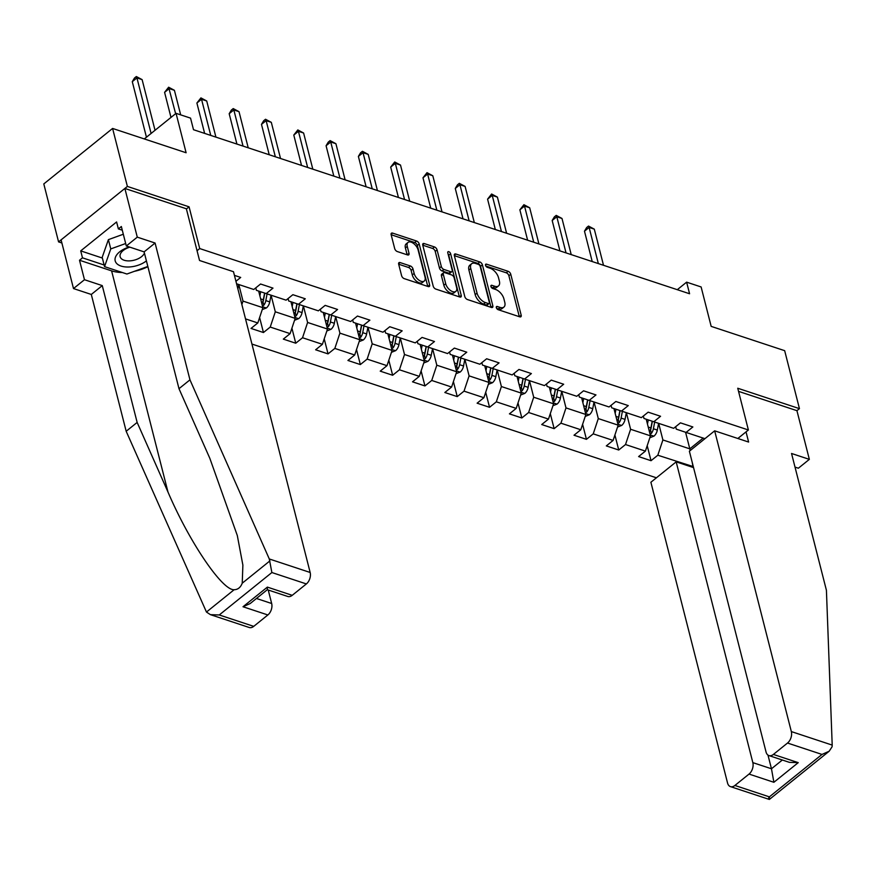 <?xml version="1.0" encoding="UTF-8"?>
<svg xmlns="http://www.w3.org/2000/svg" width="876" height="876" viewBox="0 0 876 876"><rect width="100%" height="100%" fill="white"/><g stroke="black" fill="none" stroke-linecap="round" stroke-linejoin="round"><path stroke-width="1.31" d="M496.32 307.629A1.96 1.062 51.1 0 0 498.148 309.688L519.742 316.827A2.792 1.522 51.1 0 0 520.913 316.729A2.792 1.522 51.1 0 0 521.187 315.229L510.752 274.254A2.792 1.522 51.1 0 0 508.135 271.308L486.541 264.169A1.96 1.062 51.1 0 0 485.72 264.234A1.96 1.062 51.1 0 0 485.523 265.286A1.96 1.062 51.1 0 0 487.352 267.355L490.155 268.275A8.935 4.851 51.1 0 1 498.51 277.714L499.375 281.13A8.935 4.851 51.1 0 1 498.488 285.937A8.935 4.851 51.1 0 1 494.732 286.255L491.94 285.335A1.96 1.062 51.1 0 0 491.118 285.412A1.96 1.062 51.1 0 0 490.921 286.463A1.96 1.062 51.1 0 0 492.75 288.522L495.542 289.441A8.935 4.851 51.1 0 1 503.908 298.88L504.773 302.297A8.935 4.851 51.1 0 1 503.886 307.104A8.935 4.851 51.1 0 1 500.13 307.432L497.338 306.501A1.96 1.062 51.1 0 0 496.517 306.578A1.96 1.062 51.1 0 0 496.32 307.629M400.113 262.581A2.792 1.522 51.1 0 0 398.941 262.68A2.792 1.522 51.1 0 0 398.668 264.18L401.591 275.677A2.792 1.522 51.1 0 0 404.208 278.623L428.189 286.561A2.792 1.522 51.1 0 0 429.36 286.452A2.792 1.522 51.1 0 0 429.634 284.952L419.199 243.977A2.792 1.522 51.1 0 0 416.582 241.031L392.601 233.104A2.792 1.522 51.1 0 0 391.43 233.202A2.792 1.522 51.1 0 0 391.145 234.713L394.693 248.598A2.792 1.522 51.1 0 0 397.299 251.543L407.559 254.938A2.792 1.522 51.1 0 0 408.742 254.828A2.792 1.522 51.1 0 0 409.015 253.328L407.263 246.441A7.468 4.062 51.1 0 1 408.008 242.422A7.468 4.062 51.1 0 1 413.582 243.484A7.468 4.062 51.1 0 1 418.137 250.043L425.013 277.013A7.468 4.062 51.1 0 1 424.258 281.032A7.468 4.062 51.1 0 1 418.684 279.981A7.468 4.062 51.1 0 1 414.14 273.421L412.99 268.921A2.792 1.522 51.1 0 0 410.373 265.976L400.113 262.581L398.591 263.807M795.014 467.105L798.375 468.211L809.347 459.363L796.93 410.669L799.449 408.643L784.666 350.674L711.17 326.376L701.118 286.956L686.62 282.16L689.576 293.756L193.508 129.714L190.552 118.129L176.054 113.332L144.31 138.934M186.413 208.97L189.074 206.824L127.381 186.424L112.599 128.444L186.106 152.752L176.054 113.332M189.074 206.824L199.717 248.565L748.389 429.985L737.844 438.482M799.449 408.643L737.745 388.243L748.389 429.985M464.795 296.581A2.792 1.522 51.1 0 0 467.412 299.526L491.392 307.454A2.792 1.522 51.1 0 0 492.564 307.356A2.792 1.522 51.1 0 0 492.838 305.855L482.402 264.88A2.792 1.522 51.1 0 0 479.785 261.935L455.805 254.007A2.792 1.522 51.1 0 0 454.633 254.106A2.792 1.522 51.1 0 0 454.348 255.606L464.795 296.581M459.79 297.008L435.81 289.08A2.792 1.522 51.1 0 1 433.193 286.123L422.747 245.16A2.792 1.522 51.1 0 1 423.031 243.659A2.792 1.522 51.1 0 1 424.203 243.55L434.463 246.944A2.792 1.522 51.1 0 1 437.08 249.901L441.318 266.512A2.792 1.522 51.1 0 0 443.924 269.458L450.735 271.713A2.792 1.522 51.1 0 0 451.906 271.604A2.792 1.522 51.1 0 0 452.191 270.104L447.778 252.803A1.96 1.062 51.1 0 1 447.975 251.751A1.96 1.062 51.1 0 1 449.432 252.036A1.96 1.062 51.1 0 1 450.625 253.744L461.236 295.398A2.792 1.522 51.1 0 1 460.962 296.909A2.792 1.522 51.1 0 1 459.79 297.008M127.381 186.424L58.572 241.896L43.8 183.927L112.599 128.444M197.056 250.711L199.717 248.565M251.938 344.06L656.409 477.803M235.929 281.273L240.692 277.44L234.429 275.371M236.575 283.791L253.777 289.485L260.566 284.01L272.983 288.116L266.205 293.591L286.08 300.161L292.869 294.686L305.286 298.793L298.497 304.268L318.371 310.838L325.16 305.374L337.589 309.48L330.8 314.955L350.674 321.525L357.463 316.05L369.88 320.156L363.102 325.631L382.976 332.201L389.765 326.726L402.183 330.843L395.394 336.307L415.268 342.888L422.057 337.413L434.485 341.52L427.696 346.995L447.57 353.565L454.359 348.09L466.777 352.196L459.999 357.671L479.873 364.241L486.662 358.766L499.079 362.883L492.29 368.347L512.164 374.928L518.953 369.453L531.382 373.559L524.593 379.034L544.467 385.604L551.256 380.129L563.673 384.235L556.895 389.71L576.769 396.28L583.558 390.805L595.976 394.923L589.187 400.387L609.061 406.968L615.85 401.493L628.278 405.599L621.489 411.074L641.363 417.644L648.152 412.169L660.57 416.275L653.781 421.75L673.666 428.32L680.455 422.856L692.872 426.962L686.083 432.426L704.939 438.668M693.31 466.623L657.821 455.224L651.032 460.699L638.615 456.582L645.393 451.118L625.519 444.537L618.73 450.012L606.312 445.906L613.101 440.431L593.227 433.861L586.438 439.336L574.01 435.23L580.799 429.755L560.925 423.185L554.136 428.649L541.718 424.542L548.496 419.078L528.622 412.497L521.833 417.972L509.416 413.866L516.205 408.391L496.331 401.821L489.542 407.296L477.113 403.19L483.902 397.715L464.028 391.145L457.239 396.609L444.822 392.503L451.6 387.039L431.726 380.458L424.937 385.933L412.519 381.826L419.308 376.351L399.434 369.781L392.645 375.256L380.217 371.15L387.006 365.675L367.132 359.105L360.343 364.569L347.925 360.463L354.703 354.988L334.829 348.418L328.04 353.893L315.623 349.787L322.412 344.312L302.538 337.742L295.749 343.217L283.32 339.111L290.109 333.636L270.235 327.066L263.446 332.53L251.029 328.423L257.807 322.948L245.521 318.886M258.65 291.062L262.888 307.684L243.013 301.103L238.787 284.525M255.781 287.875L256.394 290.317L266.205 293.591M243.013 301.103L241.864 304.552M262.888 307.684L257.807 322.948M290.952 301.749L295.179 318.36L275.305 311.79L271.078 295.201M288.073 298.552L288.697 300.994L298.497 304.268M275.305 311.79L270.235 327.066M295.179 318.36L290.109 333.636M323.244 312.425L327.482 329.037L307.607 322.467L303.381 305.888M320.375 309.228L320.999 311.67L330.8 314.955M307.607 322.467L302.538 337.742M327.482 329.037L322.412 344.312M355.546 323.102L359.784 339.724L339.91 333.143L335.683 316.565M352.678 319.915L353.291 322.357L363.102 325.631M339.91 333.143L334.829 348.418M359.784 339.724L354.703 354.988M387.849 333.789L392.076 350.4L372.201 343.83L367.975 327.241M384.969 330.591L385.593 333.033L395.394 336.307M372.201 343.83L367.132 359.105M392.076 350.4L387.006 365.675M420.141 344.465L424.378 361.076L404.504 354.506L400.277 337.928M417.272 341.268L417.896 343.71L427.696 346.995M404.504 354.506L399.434 369.781M424.378 361.076L419.308 376.351M452.443 355.141L456.681 371.763L436.806 365.193L432.58 348.604M449.574 351.955L450.187 354.397L459.999 357.671M436.806 365.193L431.726 380.458M456.681 371.763L451.6 387.039M484.746 365.829L488.972 382.44L469.098 375.87L464.871 359.28M481.866 362.631L482.49 365.073L492.29 368.347M469.098 375.87L464.028 391.145M488.972 382.44L483.902 397.715M517.037 376.505L521.275 393.116L501.4 386.546L497.174 369.968M514.168 373.307L514.792 375.749L524.593 379.034M501.4 386.546L496.331 401.821M521.275 393.116L516.205 408.391M549.34 387.181L553.577 403.803L533.703 397.233L529.476 380.644M546.46 383.995L547.084 386.436L556.895 389.71M533.703 397.233L528.622 412.497M553.577 403.803L548.496 419.078M581.642 397.868L585.869 414.479L565.995 407.909L561.768 391.32M578.762 394.671L579.386 397.113L589.187 400.387M565.995 407.909L560.925 423.185M585.869 414.479L580.799 429.755M613.934 408.545L618.171 425.156L598.297 418.586L594.07 402.007M611.065 405.347L611.689 407.789L621.489 411.074M598.297 418.586L593.227 433.861M618.171 425.156L613.101 440.431M646.236 419.232L650.474 435.843L630.6 429.273L626.373 412.684M643.356 416.034L643.98 418.476L653.781 421.75M630.6 429.273L625.519 444.537M650.474 435.843L645.393 451.118M685.58 432.262L689.806 448.851L662.891 439.949L658.664 423.36M675.659 426.711L676.283 429.152L686.083 432.426M662.891 439.949L657.821 455.224M703.165 438.077L689.806 448.851L690.124 450.614M692.215 462.331L693.015 466.864M58.572 241.896L61.878 242.991M686.62 282.16L677.29 289.682M647.2 445.676L651.032 460.699M614.908 435L618.73 450.012M582.606 424.312L586.438 439.336M550.303 413.636L554.136 428.649M518.012 402.949L521.833 417.972M485.709 392.273L489.542 407.296M453.407 381.597L457.239 396.609M421.115 370.909L424.937 385.933M388.813 360.233L392.645 375.256M356.51 349.557L360.343 364.569M324.219 338.87L328.04 353.893M291.916 328.193L295.749 343.217M259.614 317.517L263.446 332.53M496.648 308.396L498.269 308.932A8.935 4.851 51.1 0 0 502.025 308.604L503.886 307.104M498.488 285.937L496.626 287.427A8.935 4.851 51.1 0 1 492.87 287.755L491.261 287.229M519.326 316.696L508.89 275.754A2.792 1.522 51.1 0 0 506.273 272.808L485.862 266.052M492.838 305.855L491.009 307.334L480.541 266.381A2.792 1.522 51.1 0 0 477.924 263.435L454.359 255.639M488.337 303.534A1.96 1.062 51.1 0 0 489.158 303.457A1.96 1.062 51.1 0 0 489.355 302.406L480.19 266.446A1.96 1.062 51.1 0 0 478.362 264.377L475.416 263.402A8.935 4.851 51.1 0 0 471.66 263.731A8.935 4.851 51.1 0 0 470.773 268.538L477.037 293.121A8.935 4.851 51.1 0 0 485.392 302.559L488.337 303.534L486.487 305.034A1.96 1.062 51.1 0 0 487.308 304.957L489.158 303.457M471.66 263.731L469.799 265.231A8.935 4.851 51.1 0 0 468.912 270.038L470.773 268.538M486.487 305.034L483.53 304.06A8.935 4.851 51.1 0 1 475.175 294.621L468.912 270.038M422.758 245.192L432.602 248.445L434.463 246.944M451.906 271.604L450.045 273.104A2.792 1.522 51.1 0 1 448.873 273.213L442.062 270.958A2.792 1.522 51.1 0 1 439.456 268.012L435.219 251.39A2.792 1.522 51.1 0 0 432.602 248.445M459.374 296.865L448.764 255.244A1.96 1.062 51.1 0 0 448.085 254.007M445.709 283.758A7.468 4.062 51.1 0 0 450.264 290.317A7.468 4.062 51.1 0 0 455.838 291.369A7.468 4.062 51.1 0 0 456.582 287.35L454.162 277.845A2.792 1.522 51.1 0 0 451.545 274.9L444.734 272.644A2.792 1.522 51.1 0 0 443.563 272.754A2.792 1.522 51.1 0 0 443.289 274.254L445.709 283.758L443.847 285.248A7.468 4.062 51.1 0 0 448.402 291.817A7.468 4.062 51.1 0 0 453.976 292.869L455.838 291.369M443.563 272.754L441.712 274.243A2.792 1.522 51.1 0 0 441.427 275.754L443.289 274.254M443.847 285.248L441.427 275.754M424.258 281.032L422.407 282.532A7.468 4.062 51.1 0 1 416.823 281.481A7.468 4.062 51.1 0 1 412.278 274.922L411.129 270.421A2.792 1.522 51.1 0 0 408.523 267.476L398.668 264.213M408.008 242.422L406.146 243.922A7.468 4.062 51.1 0 0 405.402 247.941L407.263 246.441M407.143 254.796L405.402 247.941M427.773 286.419L417.337 245.477A2.792 1.522 51.1 0 0 414.72 242.532L391.156 234.746M649.828 437.759L654.011 436.095A7.545 4.84 -71.7 0 0 657.328 430.072L658.61 423.349M647.473 424.072L648.262 419.9M603.509 265.297L594.3 229.151L589.121 227.431L584.478 231.187L592.22 261.563M650.047 434.178L651.405 433.379A7.545 4.84 -71.7 0 0 653.397 428.769L654.679 422.046M652.379 421.279L650.956 428.747A3.843 2.464 108.3 0 1 650.55 430.039L651.405 433.379M652.193 421.225L650.912 427.948A7.545 4.84 108.3 0 1 649.434 431.791M584.478 231.187L586.657 227.552L588.508 226.063L589.121 227.431L598.341 263.577M588.508 226.063L594.3 229.151M129.319 246.977A18.495 9.997 165.7 0 0 115.917 262.526A18.495 9.997 165.7 0 0 146.412 260.884M129.867 247.163A12.658 6.844 165.7 0 0 120.143 256.69A12.658 6.844 165.7 0 0 120.636 257.818A12.658 6.844 165.7 0 0 132.867 260.479A12.658 6.844 165.7 0 0 144.43 253.109M147.836 266.457L126.9 274.024L104.551 266.632L102.185 257.358L108.394 239.641L123.319 234.242M104.551 266.632L110.759 248.915L125.684 243.517M108.394 239.641L110.759 248.915M832.2 745.093L832.09 746.768L829.178 751.225L821.995 754.433L787.524 743.034A8.53 5.486 -71.7 0 0 791.335 731.58L832.2 745.093L826.418 590.293L791.543 453.483L809.347 459.363M693.551 467.609L676.173 461.86L650.89 482.249L727.551 783.013A8.53 5.486 -71.7 0 0 730.442 786.615A8.53 5.486 -71.7 0 0 734.898 785.465L749.035 774.077A8.53 5.486 -71.7 0 0 752.834 762.624L771.471 768.778L773.88 782.29L749.035 774.077M676.173 461.86L752.834 762.624M746.034 431.879L748.619 442.051L714.663 430.828L689.379 451.217L766.04 751.969A8.53 5.486 -71.7 0 0 768.942 755.583A8.53 5.486 -71.7 0 0 773.388 754.433L787.524 743.034M714.663 430.828L791.335 731.58M796.93 410.669L738.534 391.364M767.978 755.09L771.471 768.778L782.345 760.007M773.388 754.433L798.233 762.646L789.396 762.35L768.942 755.583M734.898 785.465L769.369 796.864C769.621 799.876 769.38 800.237 768.635 797.937M829.178 751.225L769.358 799.449L730.442 786.615M122.366 272.524A32.007 17.312 -14.3 0 1 111.602 270.859L79.508 260.249L84.468 279.718L102.273 285.609L137.149 422.429L126.177 431.266L206.462 612.05L210.426 614.656L219.252 614.963L253.733 626.362A8.53 5.486 108.3 0 1 249.277 627.512L210.426 614.656M137.149 422.429L167.973 492.016C189.293 541.915 222.208 590.533 234.144 589.723C237.889 589.625 240.593 587.446 242.236 583.197L242.882 565.119L237.308 535.543L209.813 458.279L178.989 388.692L144.113 251.872L126.308 245.992L121.348 226.512L118.369 228.91L116.596 221.956L80.712 250.886L82.486 257.84L104.134 265.001M84.468 279.718L73.496 288.565L61.09 239.871L124.874 188.45L186.358 208.773L199.542 260.49L233.498 271.713L310.159 572.477A8.53 5.486 108.3 0 1 306.359 583.931L292.223 595.33A8.53 5.486 108.3 0 1 287.766 596.468L267.344 589.723L267.377 587.106L292.223 595.33M102.273 285.609L91.301 294.456L73.496 288.565M126.177 431.266L91.301 294.456M306.359 583.931L271.878 572.532L269.293 558.965L189.961 379.845L155.085 243.024L137.28 237.144L126.308 245.992M137.28 237.144L124.874 188.45M79.508 260.249L82.486 257.84M155.085 243.024L144.113 251.872M189.961 379.845L178.989 388.692M256.471 598.483L271.669 603.509A8.53 5.486 108.3 0 1 267.859 614.963L253.733 626.362M271.669 603.509L268.231 590.008M147.891 266.687A32.007 17.312 -14.3 0 1 134.346 271.33M122.29 230.202L118.369 228.91M80.712 250.886L102.361 258.048M267.311 589.701L250.197 603.542L243.013 606.75L267.377 587.106M617.536 427.083L621.719 425.407A7.545 4.84 -71.7 0 0 625.037 419.385L626.318 412.673M615.171 413.395L615.97 409.223M571.218 254.609L561.998 218.463L556.818 216.755L552.176 220.5L559.917 250.875M617.744 423.502L619.102 422.703A7.545 4.84 -71.7 0 0 621.106 418.093L622.376 411.37M620.077 410.603L618.653 418.071A3.843 2.464 108.3 0 1 618.248 419.363L619.102 422.703M619.901 410.537L618.62 417.272A7.545 4.84 108.3 0 1 617.142 421.104M552.176 220.5L554.355 216.876L556.216 215.376L556.818 216.755L566.038 252.901M556.216 215.376L561.998 218.463M585.234 416.407L589.417 414.731A7.545 4.84 -71.7 0 0 592.734 408.709L594.016 401.985M582.868 402.708L583.668 398.547M538.915 243.933L529.695 207.787L524.527 206.079L519.873 209.824L527.615 240.199M585.453 412.826L586.8 412.016A7.545 4.84 -71.7 0 0 588.803 407.406L590.085 400.682M587.785 399.916L586.362 407.384A3.843 2.464 108.3 0 1 585.956 408.687L586.8 412.016M587.599 399.861L586.318 406.584A7.545 4.84 108.3 0 1 584.84 410.428M519.873 209.824L523.914 204.699L524.527 206.079L533.736 242.225M523.914 204.699L529.695 207.787M552.931 405.719L557.114 404.055A7.545 4.84 -71.7 0 0 560.432 398.032L561.713 391.309M550.577 392.032L551.365 387.86M506.613 233.257L497.404 197.111L492.224 195.392L487.582 199.148L495.323 229.523M553.15 402.139L554.508 401.339A7.545 4.84 -71.7 0 0 556.501 396.729L557.782 390.006M555.483 389.24L554.059 396.708A3.843 2.464 108.3 0 1 553.654 398L554.508 401.339M555.296 389.185L554.015 395.908A7.545 4.84 108.3 0 1 552.537 399.752M487.582 199.148L491.611 194.012L492.224 195.392L501.444 231.538M491.611 194.012L497.404 197.111M520.64 395.043L524.823 393.368A7.545 4.84 -71.7 0 0 528.14 387.345L529.422 380.622M518.274 381.356L519.074 377.184M474.321 222.57L465.101 186.424L459.922 184.716L455.279 188.46L463.021 218.836M520.848 391.462L522.205 390.663A7.545 4.84 -71.7 0 0 524.209 386.053L525.48 379.33M523.18 378.563L521.757 386.02A3.843 2.464 108.3 0 1 521.351 387.323L522.205 390.663M523.005 378.498L521.724 385.232A7.545 4.84 108.3 0 1 520.245 389.064M455.279 188.46L457.458 184.836L459.32 183.336L459.922 184.716L469.142 220.861M459.32 183.336L465.101 186.424M488.337 384.367L492.52 382.692A7.545 4.84 -71.7 0 0 495.838 376.669L497.119 369.946M485.983 370.668L486.771 366.507M442.019 211.893L432.799 175.748L427.63 174.039L422.977 177.784L430.718 208.159M488.556 380.786L489.903 379.976A7.545 4.84 -71.7 0 0 491.907 375.366L493.188 368.643M490.889 367.876L489.465 375.344A3.843 2.464 108.3 0 1 489.06 376.647L489.903 379.976M490.702 367.821L489.421 374.545A7.545 4.84 108.3 0 1 487.943 378.388M422.977 177.784L427.017 172.66L427.63 174.039L436.839 210.185M427.017 172.66L432.799 175.748M456.035 373.68L460.218 372.015A7.545 4.84 -71.7 0 0 463.535 365.993L464.817 359.269M453.68 359.992L454.469 355.82M409.716 201.217L400.507 165.06L395.328 163.352L390.685 167.097L398.427 197.472M456.254 370.099L457.611 369.3A7.545 4.84 -71.7 0 0 459.604 364.69L460.885 357.966M458.586 357.2L457.162 364.668A3.843 2.464 108.3 0 1 456.757 365.96L457.611 369.3M458.4 357.134L457.119 363.868A7.545 4.84 108.3 0 1 455.64 367.712M390.685 167.097L394.715 161.972L395.328 163.352L404.548 199.498M394.715 161.972L400.507 165.06M423.743 363.003L427.926 361.328A7.545 4.84 -71.7 0 0 431.244 355.306L432.525 348.582M421.378 349.316L422.177 345.144M377.425 190.53L368.205 154.384L363.025 152.676L358.383 156.421L366.124 186.796M423.951 359.423L425.309 358.623A7.545 4.84 -71.7 0 0 427.313 354.014L428.583 347.29M426.284 346.524L424.86 353.981A3.843 2.464 108.3 0 1 424.455 355.284L425.309 358.623M426.108 346.458L424.827 353.192A7.545 4.84 108.3 0 1 423.349 357.025M358.383 156.421L360.562 152.796L362.423 151.296L363.025 152.676L372.245 188.822M362.423 151.296L368.205 154.384M391.441 352.327L395.623 350.652A7.545 4.84 -71.7 0 0 398.941 344.629L400.222 337.906M389.086 338.629L389.875 334.468M345.122 179.854L335.913 143.708L330.734 141.989L326.08 145.744L333.822 176.12M391.66 348.736L393.006 347.936A7.545 4.84 -71.7 0 0 395.01 343.326L396.291 336.603M393.992 335.837L392.568 343.304A3.843 2.464 108.3 0 1 392.163 344.607L393.006 347.936M393.806 335.782L392.525 342.505A7.545 4.84 108.3 0 1 391.046 346.349M326.08 145.744L328.259 142.12L330.121 140.62L330.734 141.989L339.943 178.146M330.121 140.62L335.913 143.708M359.138 341.64L363.321 339.965A7.545 4.84 -71.7 0 0 366.639 333.953L367.92 327.23M356.784 327.952L357.572 323.781M312.82 169.178L303.611 133.021L298.431 131.312L293.788 135.057L301.53 165.433M359.357 338.059L360.715 337.26A7.545 4.84 -71.7 0 0 362.708 332.65L363.989 325.927M361.689 325.16L360.266 332.628A3.843 2.464 108.3 0 1 359.861 333.92L360.715 337.26M361.503 325.095L360.222 331.829A7.545 4.84 108.3 0 1 358.744 335.672M293.788 135.057L297.818 129.933L298.431 131.312L307.651 167.458M297.818 129.933L303.611 133.021M326.847 330.964L331.029 329.288A7.545 4.84 -71.7 0 0 334.347 323.266L335.628 316.543M324.481 317.276L325.281 313.104M280.528 158.49L271.308 122.344L266.129 120.636L261.486 124.381L269.228 154.756M327.066 327.383L328.412 326.584A7.545 4.84 -71.7 0 0 330.416 321.974L331.686 315.25M329.387 314.484L327.974 321.941A3.843 2.464 108.3 0 1 327.558 323.244L328.412 326.584M329.212 314.418L327.931 321.153A7.545 4.84 108.3 0 1 326.452 324.985M261.486 124.381L263.665 120.757L265.527 119.256L266.129 120.636L275.349 156.782M265.527 119.256L271.308 122.344M294.544 320.277L298.727 318.612A7.545 4.84 -71.7 0 0 302.045 312.59L303.326 305.866M292.19 306.589L292.978 302.428M248.226 147.814L239.017 111.668L233.837 109.949L229.184 113.705L236.925 144.08M294.763 316.696L296.11 315.897A7.545 4.84 -71.7 0 0 298.114 311.287L299.395 304.563M297.095 303.797L295.672 311.265A3.843 2.464 108.3 0 1 295.267 312.568L296.11 315.897M296.909 303.742L295.628 310.465A7.545 4.84 108.3 0 1 294.15 314.309M229.184 113.705L231.363 110.08L233.224 108.58L233.837 109.949L243.046 146.106M233.224 108.58L239.017 111.668M262.252 309.6L266.424 307.925A7.545 4.84 -71.7 0 0 269.753 301.913L271.023 295.19M259.887 295.913L260.676 291.741M215.923 137.138L206.714 100.981L201.535 99.273L196.892 103.018L204.634 133.393M262.461 306.02L263.818 305.22A7.545 4.84 -71.7 0 0 265.811 300.61L267.092 293.887M264.793 293.121L263.369 300.588A3.843 2.464 108.3 0 1 262.964 301.881L263.818 305.22M264.607 293.055L263.326 299.789A7.545 4.84 108.3 0 1 261.847 303.633M196.892 103.018L200.922 97.893L201.535 99.273L210.755 135.419M200.922 97.893L206.714 100.981M237.889 288.938L238.732 284.503M180.675 114.855L174.412 90.305L169.232 88.596L164.589 92.341L170.984 117.417M164.589 92.341L168.63 87.217L175.627 113.672M168.63 87.217L174.412 90.305M155.03 130.283L142.12 79.628L136.941 77.909L132.287 81.665L146.445 137.203M132.287 81.665L134.466 78.041L136.327 76.541L136.941 77.909L151.099 133.459M136.327 76.541L142.12 79.628M498.269 308.932L500.13 307.432M490.878 286.189L491.94 285.335M492.87 287.755L494.732 286.255M485.479 265.023L486.541 264.169M506.273 272.808L508.135 271.308M508.89 275.754L510.752 274.254M519.359 316.707L521.187 315.229M496.265 307.366L497.338 306.501M454.283 255.234L455.805 254.007M477.924 263.435L479.785 261.935M480.541 266.381L482.402 264.88M475.175 294.621L477.037 293.121M483.53 304.06L485.392 302.559M422.681 244.776L424.203 243.55M435.219 251.39L437.08 249.901M439.456 268.012L441.318 266.512M442.062 270.958L443.924 269.458M448.873 273.213L450.735 271.713M448.764 255.244L450.625 253.744M459.407 296.876L461.236 295.398M408.523 267.476L410.373 265.976M411.129 270.421L412.99 268.921M412.278 274.922L414.14 273.421M407.187 254.806L409.015 253.328M391.079 234.33L392.601 233.104M414.72 242.532L416.582 241.031M417.337 245.477L419.199 243.977M427.806 286.43L429.634 284.952M650.244 434.956L653.868 436.149M653.397 428.769L657.328 430.072M648.229 427.061L650.912 427.948M769.369 796.864L821.995 754.433M798.233 762.646L773.88 782.29M206.462 612.05L234.144 589.723M242.236 583.197L269.918 560.881M271.878 572.532L219.252 614.963M267.859 614.963L243.013 606.75M269.293 558.965L310.159 572.477M111.602 270.859L167.973 492.016M617.941 424.269L621.566 425.473M621.106 418.093L625.037 419.385M615.938 416.385L618.62 417.272M585.65 413.592L589.274 414.786M588.803 407.406L592.734 408.709M583.635 405.697L586.318 406.584M553.347 402.916L556.972 404.11M556.501 396.729L560.432 398.032M551.332 395.021L554.015 395.908M521.045 392.229L524.669 393.433M524.209 386.053L528.14 387.345M519.041 384.345L521.724 385.232M488.753 381.553L492.378 382.746M491.907 375.366L495.838 376.669M486.738 373.658L489.421 374.545M456.451 370.866L460.075 372.07M459.604 364.69L463.535 365.993M454.436 362.982L457.119 363.868M424.148 360.189L427.773 361.394M427.313 354.014L431.244 355.306M422.144 352.305L424.827 353.192M391.857 349.513L395.481 350.707M395.01 343.326L398.941 344.629M389.842 341.618L392.525 342.505M359.554 338.826L363.179 340.03M362.708 332.65L366.639 333.953M357.539 330.942L360.222 331.829M327.252 328.15L330.876 329.354M330.416 321.974L334.347 323.266M325.248 320.266L327.931 321.153M294.96 317.473L298.585 318.667M298.114 311.287L302.045 312.59M292.945 309.578L295.628 310.465M262.658 306.786L266.282 307.991M265.811 300.61L269.753 301.913M260.643 298.902L263.326 299.789"/></g></svg>
